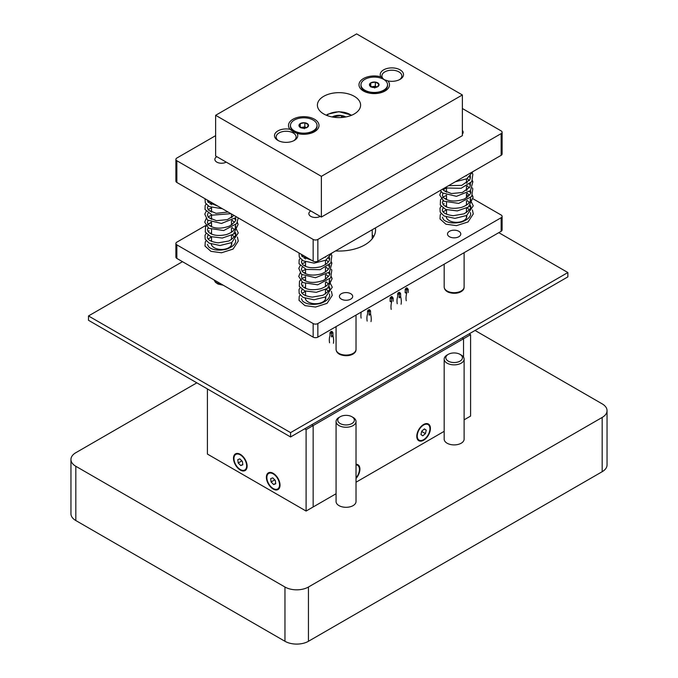 <?xml version="1.0" encoding="UTF-8"?>
<svg xmlns="http://www.w3.org/2000/svg" width="678" height="678" viewBox="0 0 678 678"><rect width="100%" height="100%" fill="white"/><g stroke="black" fill="none" stroke-linecap="round" stroke-linejoin="round"><path stroke-width="1.02" d="M400.664 296.506L400.613 293.523L399.206 294.337L399.156 297.379A1.661 0.958 60 0 0 399.215 297.837L400.715 296.964A1.661 0.958 -120 0 1 400.664 296.506L399.156 297.379M401.088 304.21A17.052 9.848 -120 0 0 400.715 296.964M399.156 294.515L397.655 293.642L398.249 292.71L399.486 292.26L400.613 293.523M399.206 294.337L398.825 292.794L398.249 292.71M397.655 293.642L397.655 296.506A1.661 0.958 60 0 1 397.596 296.896A17.052 9.848 60 0 0 397.223 303.719M370.578 313.872L370.535 310.888L369.129 311.702L369.078 314.745A1.661 0.958 60 0 0 369.137 315.202L370.637 314.329A1.661 0.958 -120 0 1 370.578 313.872L369.078 314.745M371.01 321.575A17.052 9.848 -120 0 0 370.637 314.329M369.078 311.88L367.578 311.007L368.171 310.075L369.408 309.626L370.535 310.888M369.129 311.702L368.747 310.16L368.171 310.075M367.578 311.007L367.578 313.872A1.661 0.958 60 0 1 367.518 314.261A17.052 9.848 60 0 0 367.145 321.084M332.983 335.585L332.94 332.593L331.525 333.406L331.483 336.449A1.661 0.958 60 0 0 331.542 336.907L333.042 336.042A1.661 0.958 -120 0 1 332.983 335.585L331.483 336.449M333.415 343.288A17.052 9.848 -120 0 0 333.042 336.042M331.483 333.584L329.974 332.72L330.576 331.788L331.813 331.33L332.94 332.593M331.525 333.406L331.152 331.873L330.576 331.788M329.974 332.72L329.974 335.585A1.661 0.958 60 0 1 329.915 335.974A17.052 9.848 60 0 0 329.55 342.788M361.128 318.109A17.052 9.848 -60 0 1 361.238 312.066M390.07 301.312A1.661 0.958 120 0 0 390.13 300.854L391.638 301.718A1.661 0.958 -60 0 1 391.579 302.176L390.07 301.312M391.681 296.642L390.13 297.989L390.13 300.854M393.198 301.244A1.661 0.958 -60 0 1 393.138 300.854L393.138 297.989L391.638 298.854L391.638 301.718M391.308 296.6L393.138 297.989M392.104 297.057L391.638 298.854M390.181 297.862L391.587 298.676M391.206 309.422A17.052 9.848 -60 0 1 391.579 302.176M405.113 292.625A1.661 0.958 120 0 0 405.173 292.167L406.673 293.04A1.661 0.958 -60 0 1 406.614 293.489L405.113 292.625M406.724 287.955L405.215 289.184L405.173 292.167M408.241 292.557A1.661 0.958 -60 0 1 408.181 292.167L408.181 289.303L406.673 290.176L406.673 293.04M406.342 287.913L408.181 289.303M407.147 288.379L406.673 290.176M405.215 289.184L406.631 289.998M406.249 300.744A17.052 9.848 -60 0 1 406.614 293.489M469.168 333.856L470.591 334.678L463.54 338.746L462.125 337.932L463.54 338.746L463.54 357.179L463.54 338.746L313.151 425.581L313.151 506.975L336.076 493.737M313.151 425.581L311.727 424.759L313.151 425.581L313.151 506.975L306.1 511.051L306.1 429.649L313.151 425.581M356.018 482.228L444.175 431.335M356.018 464.269A9.636 5.568 -60 0 1 359.916 469.125A9.636 5.568 -60 0 1 356.018 478.482M423.597 424.496A9.636 5.568 -60 0 1 430.411 428.428A9.636 5.568 -60 0 1 423.597 440.234A9.636 5.568 -60 0 1 416.784 436.293A9.636 5.568 -60 0 1 423.597 424.496L423.597 424.496M182.492 261.683L88.496 315.948L88.496 320.296L290.582 436.963L567.867 276.878L567.867 272.539L498.788 232.656M88.496 315.948L290.582 432.623L290.582 436.963M290.582 432.623L567.867 272.539M207.409 388.943L207.409 454.065L306.1 511.051M306.1 429.649L304.685 428.827M240.309 454.336L240.309 454.336A9.636 5.568 60 0 1 247.123 466.142A9.636 5.568 60 0 1 240.309 470.074A9.636 5.568 60 0 1 233.495 458.277A9.636 5.568 60 0 1 240.309 454.336M273.2 473.329L273.2 473.329A9.636 5.568 60 0 1 280.022 485.134A9.636 5.568 60 0 1 273.2 489.067A9.636 5.568 60 0 1 266.386 477.27A9.636 5.568 60 0 1 273.2 473.329M470.591 334.678L470.591 416.08L464.116 419.818M214.875 159.618A6.644 3.839 180 0 1 214.858 159.389A6.644 3.839 180 0 1 216.807 156.677A6.644 3.839 0 0 0 214.858 159.389A6.644 3.839 0 0 0 216.807 162.11A6.644 3.839 0 0 0 226.206 162.11A6.644 3.839 180 0 1 219.147 162.983A6.644 3.839 180 0 1 214.875 159.618M211.265 244.148A10.306 5.949 0 0 0 214.223 247.716A10.306 5.949 0 0 0 225.452 249.004A10.306 5.949 0 0 0 231.808 243.512A10.306 5.949 0 0 0 231.69 242.605M305.261 298.413A10.306 5.949 0 0 0 308.219 301.981A10.306 5.949 0 0 0 319.44 303.269A10.306 5.949 0 0 0 325.804 297.778A10.306 5.949 0 0 0 325.686 296.871M446.251 217.011A10.306 5.949 0 0 0 449.209 220.579A10.306 5.949 0 0 0 460.438 221.867A10.306 5.949 0 0 0 466.795 216.375A10.306 5.949 0 0 0 466.676 215.468M341.348 299.134A6.644 3.839 0 0 0 348.594 299.964A6.644 3.839 0 0 0 352.696 296.422A6.644 3.839 0 0 0 346.051 292.582A6.644 3.839 0 0 0 339.407 296.422A6.644 3.839 0 0 0 341.348 299.134M449.446 236.724A6.644 3.839 0 0 0 456.684 237.554A6.644 3.839 0 0 0 460.786 234.012A6.644 3.839 0 0 0 454.141 230.173A6.644 3.839 0 0 0 447.497 234.012A6.644 3.839 0 0 0 449.446 236.724M211.392 222.214L208.01 224.172M205.705 225.503L176.856 242.148A3.322 1.915 0 0 0 175.89 243.512A3.322 1.915 0 0 0 176.856 244.868L313.151 323.55A3.322 1.915 0 0 0 317.855 323.55L501.144 217.731A3.322 1.915 0 0 0 502.11 216.375A3.322 1.915 0 0 0 501.144 215.019L473.278 198.934M468.506 196.179L466.464 195.001M375.392 227.927A36.553 21.103 180 0 1 375.553 229.944A36.553 21.103 180 0 1 335.508 250.953M175.89 243.512L175.89 257.072A3.322 1.915 0 0 0 176.856 258.428L313.151 337.119A3.322 1.915 0 0 0 317.855 337.119L501.144 231.3A3.322 1.915 0 0 0 502.11 229.944L502.11 216.375M373.612 236.724A36.553 21.103 0 0 0 372.23 234.715M196.832 382.841L75.817 452.709A16.619 9.594 -0 0 0 70.953 459.498L70.953 513.763A16.619 9.594 -0 0 0 75.817 520.543L284.955 641.286A16.619 9.594 -0 0 0 308.448 641.286L602.183 471.702A16.619 9.594 -0 0 0 607.047 464.922L607.047 410.656A16.619 9.594 -0 0 0 602.183 403.868L475.049 330.466M70.953 459.498A16.619 9.594 -0 0 0 75.817 466.278L284.955 587.021A16.619 9.594 -0 0 0 308.448 587.021L602.183 417.436A16.619 9.594 -0 0 0 607.047 410.656M340.178 416.758L339 417.436A9.967 5.755 -0 0 0 336.076 421.504A9.967 5.755 -0 0 0 346.051 427.259A9.967 5.755 -0 0 0 356.018 421.504A9.967 5.755 -0 0 0 353.102 417.436L351.924 416.758A8.306 4.797 -0 0 0 349.229 415.716A8.306 4.797 -0 0 0 340.178 416.758A8.306 4.797 -0 0 0 340.178 423.538A8.306 4.797 -0 0 0 351.924 423.538A8.306 4.797 -0 0 0 351.924 416.758M336.076 421.504L336.076 501.55A9.967 5.755 -0 0 0 346.051 507.305A9.967 5.755 -0 0 0 356.018 501.55L356.018 421.504M448.268 354.348L447.09 355.026A9.967 5.755 -0 0 0 444.175 359.103A9.967 5.755 -0 0 0 454.141 364.857A9.967 5.755 -0 0 0 464.116 359.103A9.967 5.755 -0 0 0 461.193 355.026L460.015 354.348A8.306 4.797 -0 0 0 457.319 353.314A8.306 4.797 -0 0 0 448.268 354.348A8.306 4.797 -0 0 0 448.268 361.137A8.306 4.797 -0 0 0 460.015 361.137A8.306 4.797 -0 0 0 460.015 354.348M444.175 359.103L444.175 439.141A9.967 5.755 -0 0 0 454.141 444.904A9.967 5.755 -0 0 0 464.116 439.141L464.116 359.103M462.371 130.464A6.644 3.839 180 0 1 463.142 132.261A6.644 3.839 180 0 1 462.371 134.058A6.644 3.839 0 0 0 463.142 132.261A6.644 3.839 0 0 0 462.371 130.464M308.863 213.892A6.644 3.839 180 0 1 308.854 213.663A6.644 3.839 180 0 1 310.804 210.951A6.644 3.839 0 0 0 308.854 213.663A6.644 3.839 0 0 0 310.804 216.375A6.644 3.839 0 0 0 320.202 216.375A6.644 3.839 180 0 1 313.143 217.248A6.644 3.839 180 0 1 308.863 213.892M215.629 135.651L176.856 158.033A3.322 1.915 0 0 0 175.89 159.389A3.322 1.915 0 0 0 176.856 160.754L313.151 239.436A3.322 1.915 0 0 0 317.855 239.436L501.144 133.617A3.322 1.915 0 0 0 502.11 132.261A3.322 1.915 0 0 0 501.144 130.905L462.371 108.514M175.89 159.389L175.89 181.102A3.322 1.915 0 0 0 176.856 182.458L313.151 261.149A3.322 1.915 0 0 0 317.855 261.149L501.144 155.321A3.322 1.915 0 0 0 502.11 153.965L502.11 132.261M339.424 296.15A6.644 3.839 180 0 1 346.28 292.582A6.644 3.839 180 0 1 352.696 296.422A6.644 3.839 180 0 1 346.051 300.252A6.644 3.839 180 0 1 339.407 296.422A6.644 3.839 180 0 1 339.424 296.15M447.514 233.741A6.644 3.839 180 0 1 454.379 230.181A6.644 3.839 180 0 1 460.786 234.012A6.644 3.839 180 0 1 454.141 237.851A6.644 3.839 180 0 1 447.497 234.012A6.644 3.839 180 0 1 447.514 233.741M345.805 116.963A9.594 5.543 0 0 0 341.483 115.514A9.594 5.543 0 0 0 332.22 116.947A9.594 5.543 0 0 0 332.195 116.963M343.797 117.286L341.483 115.514L332.22 116.947M341.483 117.514L341.483 115.514M240.749 465.557L238.207 462.989L237.766 459.642L239.859 458.862L242.402 461.43L242.843 464.777L240.749 465.557L242.792 464.379M241.86 460.879L238.207 462.989M421.758 431.115L424.403 428.903L426.242 430.149L425.437 433.606L422.784 435.818L420.945 434.573L421.758 431.115M421.682 431.437L425.437 433.606M424.275 429.013L426.242 430.149M321.372 217.053L215.629 155.999L215.629 115.302L356.628 33.9L462.371 94.954L462.371 135.651L321.372 217.053L321.372 176.348L215.629 115.302M462.371 94.954L321.372 176.348M354.272 96.31A21.603 12.475 180 0 1 360.603 105.124A21.603 12.475 180 0 1 354.272 113.946A21.603 12.475 180 0 1 330.737 116.65A21.603 12.475 180 0 1 317.397 105.124A21.603 12.475 180 0 1 330.737 93.606A21.603 12.475 180 0 1 354.272 96.31M290.031 129.328A15.255 8.806 180 0 1 295.608 118.031A15.255 8.806 180 0 1 315.668 119.981A15.255 8.806 180 0 1 314.541 131.702L314.541 131.702A15.255 8.806 180 0 1 297.083 133.397A11.628 6.712 180 0 1 294.354 140.397A11.628 6.712 180 0 1 277.904 140.397A11.628 6.712 180 0 1 276.302 132.057A11.628 6.712 180 0 1 290.031 129.328L293.659 132.1L297.108 133.303M387.969 80.928A15.255 8.806 180 0 1 385.036 91.005L385.036 91.005A15.255 8.806 180 0 1 363.459 91.005A15.255 8.806 180 0 1 361.823 79.665A15.255 8.806 180 0 1 380.917 76.851A11.628 6.712 180 0 1 386.401 68.673A11.628 6.712 180 0 1 401.215 70.605A11.628 6.712 180 0 1 400.096 79.351A11.628 6.712 180 0 1 387.969 80.928L384.341 79.75L380.917 76.851M384.587 79.885A9.967 5.755 180 0 1 382.477 77.894A9.967 5.755 180 0 1 381.9 75.953A9.967 5.755 180 0 1 388.053 70.639A9.967 5.755 180 0 1 398.918 71.885A9.967 5.755 180 0 1 401.842 75.953A9.967 5.755 180 0 1 399.461 79.69M278.539 140.736A9.967 5.755 180 0 1 276.158 137.007A9.967 5.755 180 0 1 289.472 131.583A9.967 5.755 180 0 1 293.176 132.939A9.967 5.755 180 0 1 296.1 137.007A9.967 5.755 180 0 1 293.718 140.736M273.649 484.55L271.107 481.982L270.666 478.634L272.759 477.854L275.302 480.422L275.743 483.77L273.649 484.55L275.692 483.372M274.76 479.871L271.107 481.982M312.838 119.879A13.289 7.678 0 0 0 298.464 118.438A13.289 7.678 0 0 0 290.455 125.472A13.289 7.678 0 0 0 294.659 131.074A13.289 7.678 0 0 0 309.041 132.515A13.289 7.678 0 0 0 317.041 125.472A13.289 7.678 0 0 0 312.838 119.879M299.159 126.278A4.797 2.771 0 0 0 302.659 128.176A4.797 2.771 0 0 0 307.253 127.371A4.797 2.771 0 0 0 308.346 124.676A4.797 2.771 0 0 0 304.846 122.777A4.797 2.771 0 0 0 300.252 123.582A4.797 2.771 0 0 0 299.159 126.278L302.659 128.176L307.253 127.371L308.346 124.676L304.846 122.777L300.252 123.582L299.159 126.278M290.455 125.472L290.455 126.286A13.289 7.678 0 0 0 294.354 131.718A13.289 7.678 0 0 0 294.659 131.888A13.289 7.678 0 0 0 313.151 131.718A13.289 7.678 0 0 0 317.041 126.286L317.041 125.472M300.252 127.066L300.252 123.582M300.252 127.65L304.846 126.845L304.846 122.777M304.295 128.744L304.846 126.845L306.354 127.667M383.341 79.173A13.289 7.678 -0 0 0 368.959 77.733A13.289 7.678 -0 0 0 360.959 84.775A13.289 7.678 -0 0 0 365.162 90.377A13.289 7.678 -0 0 0 379.536 91.818A13.289 7.678 -0 0 0 387.545 84.775A13.289 7.678 -0 0 0 383.341 79.173M369.654 85.581A4.797 2.771 -0 0 0 373.154 87.47A4.797 2.771 -0 0 0 377.748 86.665A4.797 2.771 -0 0 0 378.841 83.97A4.797 2.771 -0 0 0 375.341 82.08A4.797 2.771 -0 0 0 370.747 82.886A4.797 2.771 -0 0 0 369.654 85.581L373.154 87.47L377.748 86.665L378.841 83.97L375.341 82.08L370.747 82.886L369.654 85.581M360.959 84.775L360.959 85.589A13.289 7.678 -0 0 0 364.849 91.013A13.289 7.678 -0 0 0 365.162 91.191A13.289 7.678 -0 0 0 383.646 91.013A13.289 7.678 -0 0 0 387.545 85.589L387.545 84.775M370.747 86.36L370.747 82.886M370.747 86.954L375.341 86.148L375.341 82.08M374.79 88.038L375.341 86.148L376.849 86.97M400.257 292.964L399.206 293.574M399.622 292.337L398.825 292.794M399.486 292.26L398.689 292.718M370.18 310.329L369.129 310.939M369.544 309.702L368.747 310.16M369.408 309.626L368.612 310.083M332.584 332.034L331.525 332.644M331.949 331.406L331.152 331.873M331.813 331.33L331.017 331.788M391.172 296.676L391.969 297.134M390.528 297.303L391.587 297.913M406.207 287.997L407.003 288.455M405.571 288.625L406.631 289.235M176.856 244.868L176.856 258.428M313.151 323.55L313.151 337.119M317.855 323.55L317.855 337.119M501.144 217.731L501.144 231.3M284.955 587.021L284.955 641.286M75.817 466.278L75.817 520.543M602.183 417.436L602.183 471.702M308.448 587.021L308.448 641.286M176.856 160.754L176.856 182.458M313.151 239.436L313.151 261.149M501.144 133.617L501.144 155.321M317.855 239.436L317.855 261.149M355.992 349.738A9.967 5.755 180 0 1 345.695 355.086A9.967 5.755 180 0 1 336.076 349.331C336.195 351.619 337.576 353.374 340.203 354.602C348.551 357.577 356.035 353.95 355.984 349.865L356.018 349.331A9.967 5.755 180 0 1 355.992 349.738M464.091 287.328A9.967 5.755 180 0 1 453.794 292.676A9.967 5.755 180 0 1 444.175 286.921C444.293 289.209 445.666 290.964 448.302 292.201C456.641 295.167 464.125 291.548 464.083 287.464L464.116 286.921A9.967 5.755 180 0 1 464.091 287.328M221.884 284.421A9.967 5.755 180 0 1 214.087 279.921M351.365 115.353A15.619 9.017 0 0 0 350.043 114.489A15.619 9.017 0 0 0 326.635 115.353M234.046 459.794A8.975 5.178 60 0 1 242.538 456.633A8.975 5.178 60 0 1 244.334 470.193A8.975 5.178 60 0 1 234.046 459.794M428.259 424.699A8.975 5.178 -60 0 1 424.987 438.708A8.975 5.178 -60 0 1 417.538 433.674A8.975 5.178 -60 0 1 428.259 424.699M266.946 478.787A8.975 5.178 60 0 1 275.438 475.634A8.975 5.178 60 0 1 277.234 489.185A8.975 5.178 60 0 1 266.946 478.787M356.018 464.871A8.975 5.178 -60 0 1 357.764 465.405A8.975 5.178 -60 0 1 356.018 477.88M392.545 297.057L391.63 296.523M407.58 288.37L406.673 287.845M211.536 202.476L211.536 204.773M211.536 207.621L211.536 212.095M211.536 214.943L211.536 219.418M211.536 222.265L211.536 226.74M211.536 229.596L211.536 234.071M211.536 236.927L211.536 241.402M211.536 244.25L211.536 245.004M231.478 213.994L231.478 217.655M231.478 220.731L231.478 224.977M231.478 228.062L231.478 232.308M231.478 235.393L231.478 239.639M231.478 242.716L231.478 245.004M446.522 187.806L446.522 192.281M446.522 195.128L446.522 199.612M446.522 202.459L446.522 206.943M446.522 209.79L446.522 214.265M446.522 217.113L446.522 217.875M466.464 175.348L466.464 175.873M466.464 178.958L466.464 183.196M466.464 186.281L466.464 190.518M466.464 193.603L466.464 197.849M466.464 200.925L466.464 205.18M466.464 208.256L466.464 212.502M466.464 215.587L466.464 217.875M305.532 256.742L305.532 259.038M305.532 261.886L305.532 266.361M305.532 269.208L305.532 273.683M305.532 276.531L305.532 281.014M305.532 283.862L305.532 288.345M305.532 291.193L305.532 295.667M305.532 298.515L305.532 299.278M325.474 256.742L325.474 257.276M325.474 260.352L325.474 264.598M325.474 267.674L325.474 271.92M325.474 274.997L325.474 279.251M325.474 282.328L325.474 286.582M325.474 289.659L325.474 293.905M325.474 296.989L325.474 299.278M372.23 229.749L372.23 238.732M336.076 326.593L336.076 349.331M356.018 315.084L356.018 349.331M444.175 264.191L444.175 286.921M464.116 252.674L464.116 286.921M214.028 279.887L215.46 282.328L218.011 284.057L223.274 285.235M442.37 217.206L443.59 219.706C447.488 223.011 453.404 223.808 461.345 222.113C470.507 218.909 470.854 214.409 470.608 213.562L470.515 212.561M469.303 209.892L467.218 207.832M446.522 205.536L445.141 206.231M443.056 208.036L442.37 209.909C442.081 209.96 441.997 214.307 453.251 215.706L463.938 213.858C469.447 210.256 471.668 207.722 470.608 206.256L470.515 205.239M469.303 202.569L467.21 200.502M446.522 198.213L445.141 198.908M443.048 200.713L442.378 202.586L443.353 204.807C447.149 208.324 453.192 209.188 461.481 207.417C470.557 204.188 470.829 199.713 470.617 198.925L470.515 197.917M469.303 195.247L467.218 193.171M446.522 190.882L445.141 191.586M443.039 193.391L442.378 195.247L443.497 197.637C448.539 201.646 455.54 202.078 464.498 198.942C469.54 195.45 471.574 192.984 470.617 191.56L470.524 190.586M469.303 187.925L467.218 185.848M442.649 189.094L443.514 190.332L451.37 193.561L462.371 192.484L469.888 186.992L470.515 183.255M469.303 180.594L467.218 178.526M448.573 185.67L461.743 185.365L469.862 179.729L470.515 175.933M473.032 171.551L466.778 178.78L455.379 181.746M472.405 173.263L472.837 174.331L471.812 181.628L461.091 188.289L447.158 188.018L445.539 187.425M469.464 176.933L470.515 177.933M472.405 180.594L472.871 181.746L470.498 190.62L456.472 196.332L442.471 192.967L440.344 190.425M466.464 182.238L467.218 182.662M469.464 184.255L470.515 185.247M472.397 187.925L472.795 188.848L471.685 196.476L458.692 203.417L443.726 201.154L439.725 195.01L441.081 191.577M443.048 189.781L446.522 188.035M466.464 189.569L467.21 189.984M469.473 191.577L470.515 192.569M472.397 195.247L473.1 197.298L468.473 207.01L457.294 210.917L445.709 209.477L440.276 204.976L440.514 199.747L442.641 197.4M443.039 197.103L446.522 195.357M466.464 196.891L467.218 197.315M470.057 199.442L473.252 205.824L466.693 215.46L454.955 218.384L444.031 215.985L440.175 212.061L439.997 208.214L441.09 206.239M443.039 204.425L444.158 203.739M466.464 204.214L467.218 204.646M469.464 206.239L470.524 207.231M472.405 209.9L473.252 213.968L468.04 221.96L456.514 225.638L445.921 224.206L440.005 218.943L440.259 214.884L441.09 213.562M443.048 211.756L446.522 210.011M468.566 174.127L461.879 177.992M207.383 244.343L208.604 246.843C212.502 250.14 218.418 250.945 226.359 249.241C235.52 246.038 235.868 241.546 235.622 240.69L235.529 239.698M234.317 237.029L232.232 234.969M211.536 232.664L210.155 233.368M208.07 235.173L207.383 237.046C207.095 237.088 207.01 241.444 218.265 242.843L228.952 240.987C234.461 237.385 236.681 234.859 235.622 233.393L235.529 232.376M234.317 229.698L232.223 227.639M211.536 225.342L210.155 226.037M208.061 227.842L207.392 229.723L208.366 231.944C212.163 235.452 218.206 236.325 226.494 234.554C235.571 231.325 235.842 226.842 235.63 226.062L235.529 225.054M234.317 222.384L232.232 220.308M211.536 218.011L210.155 218.723M208.053 220.519L207.392 222.376L208.51 224.774C213.553 228.783 220.553 229.215 229.511 226.079C234.554 222.587 236.588 220.121 235.63 218.697L235.537 217.723M211.536 210.689L210.155 211.392M208.061 213.197L207.392 215.036L208.527 217.46L216.384 220.697L227.384 219.621L234.003 215.451M211.536 203.358L210.146 204.061M208.061 205.866L207.383 207.714L208.544 210.146L216.087 213.324L228.096 212.036M207.409 200.095L207.993 202.163L217.969 206.188M222.384 208.739L209.248 206.604L205.324 202.849L205.01 198.713M230.944 213.68L212.172 215.155L205.036 209.502L205.146 205.654L206.104 204.061M208.061 202.256L209.578 201.349M236.334 216.791L235.512 217.748L221.486 223.469L207.485 220.096L204.807 214.138L206.104 211.392M208.07 209.587L211.536 207.832M238.249 217.901L236.698 223.604L223.706 230.554L208.739 228.283L204.739 222.147L206.095 218.714M208.061 216.918L211.536 215.163M231.478 216.697L232.223 217.121M234.486 218.714L235.529 219.706M237.41 222.384L238.114 224.426L233.486 234.147L222.308 238.054L210.722 236.605L205.29 232.105L205.527 226.884L207.654 224.528M208.053 224.24L211.536 222.494M231.478 224.028L232.232 224.452M235.08 226.579L238.266 232.952L231.706 242.597L219.969 245.521L209.044 243.122L205.188 239.198L205.01 235.351L206.104 233.368M208.061 231.562L209.171 230.867M231.478 231.351L232.232 231.774M234.478 233.376L235.537 234.368M237.419 237.029L238.266 241.097L233.054 249.089L221.528 252.775L210.934 251.343L205.019 246.08L205.273 242.012L206.104 240.698M208.061 238.885L211.536 237.139M301.379 298.608L302.6 301.108C306.498 304.414 312.414 305.21 320.355 303.515C329.516 300.303 329.855 295.811 329.618 294.964L329.525 293.964M328.305 291.294L326.228 289.235M305.532 286.93L304.142 287.633M302.057 289.438L301.379 291.311C301.083 291.362 301.007 295.71 312.261 297.108L322.948 295.261C328.457 291.659 330.678 289.125 329.618 287.658L329.525 286.641M328.305 283.963L326.22 281.904M305.532 279.607L304.151 280.311M302.057 282.116L301.388 283.989L302.363 286.209C306.159 289.726 312.202 290.591 320.491 288.82C329.567 285.591 329.839 281.116 329.627 280.328L329.525 279.319M328.305 276.649L326.228 274.573M305.532 272.285L304.151 272.988M302.049 274.793L301.388 276.641L302.498 279.039C307.549 283.048 314.55 283.48 323.508 280.345C328.55 276.853 330.584 274.387 329.627 272.963L329.533 271.988M328.305 269.327L326.228 267.251M305.532 264.954L304.142 265.657M302.057 267.463L301.379 269.302L302.524 271.734C306.727 275.285 313.016 276.005 321.38 273.887C329.576 270.59 329.796 266.513 329.618 265.64L329.525 264.657M328.305 261.996L326.228 259.928M305.532 257.623L304.142 258.326M302.057 260.14L301.379 261.988L302.541 264.42C306.532 267.844 312.6 268.624 320.753 266.759C329.576 263.488 329.83 259.157 329.618 258.335L329.525 257.335M301.405 254.36L301.99 256.428L311.965 260.462M332.042 252.953L325.787 260.183L314.16 263.149L303.244 260.869L299.312 257.123L299.006 252.979M331.406 254.665L331.847 255.733L330.822 263.03L320.092 269.691L306.168 269.42L299.032 263.767L299.142 259.928L300.1 258.335M302.057 256.521L303.575 255.614M328.474 258.335L329.525 259.327M331.415 261.996L331.881 263.149L329.5 272.022L315.482 277.734L301.481 274.37L298.803 268.403L300.1 265.657M302.057 263.852L305.532 262.106M325.474 263.632L326.228 264.056M328.474 265.657L329.525 266.649M331.406 269.327L331.796 270.251L330.695 277.87L317.702 284.819L302.735 282.556L298.735 276.412L300.091 272.98M302.057 271.183L305.532 269.429M325.474 270.971L326.22 271.386M328.474 272.98L329.525 273.971M331.398 276.649L332.11 278.7L327.482 288.413L316.304 292.32L304.719 290.879L299.286 286.37L299.515 281.15L301.651 278.794M302.049 278.505L305.532 276.76M325.474 278.294L326.22 278.717M329.067 280.845L332.262 287.218L325.703 296.862L313.956 299.786L303.041 297.388L299.184 293.464L299.006 289.616L300.1 287.642M302.049 285.828L303.168 285.141M325.474 285.616L326.228 286.04M328.474 287.642L329.525 288.633M331.415 291.294L332.262 295.371L327.05 303.363L315.516 307.041L304.93 305.609L299.015 300.346L299.261 296.278L300.1 294.964M302.057 293.159L305.532 291.413M327.576 255.53L320.889 259.394M326.271 115.201L327.983 114.15L338.907 111.667L351.729 115.201M310.083 133.49L313.151 131.718M297.422 133.49L294.354 131.718M380.578 92.784L383.646 91.013M367.917 92.784L364.849 91.013"/></g></svg>
